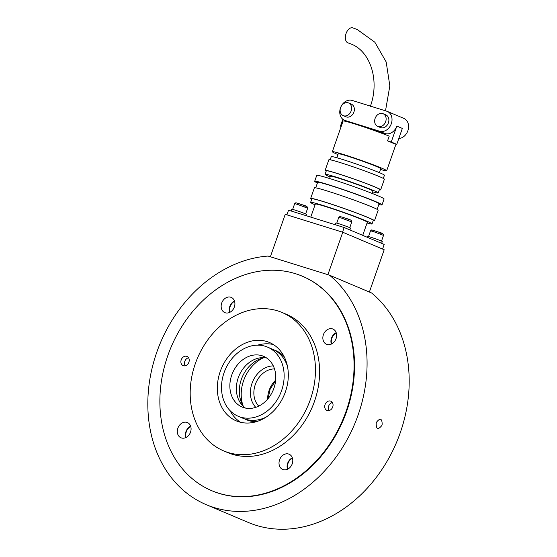 <?xml version="1.0" encoding="UTF-8"?>
<svg xmlns="http://www.w3.org/2000/svg" width="557" height="557" viewBox="0 0 557 557"><rect width="100%" height="100%" fill="white"/><g stroke="black" fill="none" stroke-linecap="round" stroke-linejoin="round"><path stroke-width="0.84" d="M211.639 490.647L212.12 490.849A116.413 93.235 -67.1 0 0 346.628 411.379A116.413 93.235 -67.1 0 0 302.778 276.397L302.298 276.195A116.413 93.235 -67.1 0 0 167.796 355.665A116.413 93.235 -67.1 0 0 211.639 490.647A116.413 93.235 -67.1 0 0 346.141 411.177A116.413 93.235 -67.1 0 0 302.298 276.195M331.833 338.259A8.264 6.614 112.9 0 1 336.275 332.947A8.264 6.614 -67.1 0 0 331.624 343.947A8.264 6.614 112.9 0 1 331.833 338.259M287.997 463.424A8.264 6.614 112.9 0 1 292.439 458.112A8.264 6.614 -67.1 0 0 287.997 463.424A8.264 6.614 -67.1 0 0 287.788 469.112A8.264 6.614 112.9 0 1 287.997 463.424M230.125 306.601A8.264 6.614 112.9 0 1 234.567 301.288A8.264 6.614 -67.1 0 0 230.125 306.601A8.264 6.614 -67.1 0 0 229.916 312.289A8.264 6.614 112.9 0 1 230.125 306.601M186.296 431.766A8.264 6.614 112.9 0 1 190.738 426.453A8.264 6.614 -67.1 0 0 186.087 437.454A8.264 6.614 112.9 0 1 186.296 431.766M376.727 421.948C380.215 417.708 382.032 418.474 382.179 424.253A5.006 2.987 -72.7 0 1 381.949 425.033L381.642 425.778C378.001 429.976 376.184 429.203 376.191 423.473L376.727 421.948M382.179 424.253L381.949 425.033A5.006 2.987 -72.7 0 1 381.642 425.778M206.271 504.684L248.387 522.487A131.431 105.266 -67.1 0 0 389.977 456.099A131.431 105.266 -67.1 0 0 371.589 292.975L329.472 275.172A131.431 105.266 112.9 0 1 347.86 438.296A131.431 105.266 112.9 0 1 206.271 504.684A131.431 105.266 112.9 0 1 152.437 366.784A131.431 105.266 112.9 0 1 268.077 256.06L329.472 275.172M264.408 357.691A30.043 24.062 -67.1 0 0 241.341 379.38A30.043 24.062 -67.1 0 0 243.694 406.687M229.971 410.551A42.562 34.088 -67.1 0 0 240.54 422.276M220.224 371.519A42.562 34.088 -67.1 0 0 236.252 420.869A42.562 34.088 -67.1 0 0 285.428 391.815A42.562 34.088 -67.1 0 0 269.4 342.471A42.562 34.088 -67.1 0 0 220.224 371.519M310.353 399.578A75.104 60.149 -67.1 0 0 282.072 312.491A75.104 60.149 -67.1 0 0 195.291 363.763A75.104 60.149 -67.1 0 0 223.58 450.85A75.104 60.149 -67.1 0 0 310.353 399.578M223.58 450.85L227.722 452.597A75.104 60.149 -67.1 0 0 314.496 401.325A75.104 60.149 -67.1 0 0 286.214 314.245L282.072 312.491M190.647 426.189A8.264 6.614 -67.1 0 0 185.829 437.579A8.264 6.614 112.9 0 1 190.647 426.189M181.471 437.962A8.264 6.614 112.9 0 1 180.983 437.788A8.264 6.614 112.9 0 1 177.982 427.901A8.264 6.614 112.9 0 1 186.929 422.387A8.264 6.614 112.9 0 1 187.417 422.568A8.264 6.614 112.9 0 1 190.417 432.448A8.264 6.614 112.9 0 1 181.471 437.962M287.649 463.278A8.264 6.614 -67.1 0 0 287.53 469.238A8.264 6.614 112.9 0 1 287.649 463.278A8.264 6.614 112.9 0 1 292.348 457.84A8.264 6.614 -67.1 0 0 287.649 463.278M292.23 463.8A8.264 6.614 112.9 0 1 282.684 469.44A8.264 6.614 112.9 0 1 279.572 459.859A8.264 6.614 112.9 0 1 289.118 454.22A8.264 6.614 112.9 0 1 292.23 463.8M332.459 328.874A8.264 6.614 112.9 0 1 332.954 329.055A8.264 6.614 112.9 0 1 335.955 338.941A8.264 6.614 112.9 0 1 327.008 344.456A8.264 6.614 112.9 0 1 326.52 344.275A8.264 6.614 112.9 0 1 323.52 334.388A8.264 6.614 112.9 0 1 332.459 328.874M234.483 301.017A8.264 6.614 -67.1 0 0 229.783 306.454A8.264 6.614 -67.1 0 0 229.665 312.414A8.264 6.614 112.9 0 1 229.783 306.454A8.264 6.614 112.9 0 1 234.483 301.017M221.707 303.043A8.264 6.614 112.9 0 1 231.252 297.403A8.264 6.614 112.9 0 1 234.358 306.977A8.264 6.614 112.9 0 1 224.819 312.616A8.264 6.614 112.9 0 1 221.707 303.043M183.399 365.754A5.006 4.01 112.9 0 1 183.1 365.65A5.006 4.01 112.9 0 1 181.283 359.655A5.006 4.01 112.9 0 1 186.706 356.32A5.006 4.01 112.9 0 1 187.006 356.424A5.006 4.01 112.9 0 1 188.823 362.412A5.006 4.01 112.9 0 1 183.399 365.754M330.538 401.082A5.006 4.01 112.9 0 1 330.83 401.193A5.006 4.01 112.9 0 1 332.647 407.181A5.006 4.01 112.9 0 1 327.231 410.523A5.006 4.01 112.9 0 1 326.931 410.418A5.006 4.01 112.9 0 1 325.114 404.424A5.006 4.01 112.9 0 1 330.538 401.082M336.184 332.675A8.264 6.614 -67.1 0 0 331.366 344.073A8.264 6.614 112.9 0 1 336.184 332.675M273.396 344.56A42.562 34.088 -67.1 0 0 257.619 345.152M369.375 292.042L384.191 249.745L342.764 232.234L285.233 214.327L270.368 256.777M327.899 274.685L342.764 232.234M185.147 365.824A5.006 4.01 112.9 0 1 184.806 361.361A5.006 4.01 112.9 0 1 188.551 357.768M328.971 410.593A5.006 4.01 112.9 0 1 328.637 406.13A5.006 4.01 112.9 0 1 332.383 402.53M291.165 211.012L291.771 209.286A7.763 0.369 19.3 0 1 296.902 210.713A7.763 0.369 19.3 0 1 305.041 213.7A7.763 0.369 19.3 0 1 306.42 214.417L305.995 215.629M292.794 211.521A7.763 0.369 19.3 0 1 295.788 212.454M367.328 237.303L367.634 236.44A7.763 0.369 19.3 0 1 372.765 237.867A7.763 0.369 19.3 0 1 380.904 240.854A7.763 0.369 19.3 0 1 382.283 241.571L381.656 243.36M378.976 242.225A7.763 0.369 19.3 0 1 380.243 242.741A7.763 0.369 19.3 0 1 381.127 243.137M335.272 224.743L335.878 223.016A7.763 0.369 19.3 0 1 341.009 224.443A7.763 0.369 19.3 0 1 349.148 227.43A7.763 0.369 19.3 0 1 350.527 228.14L349.9 229.937M347.213 228.802A7.763 0.369 19.3 0 1 348.487 229.317A7.763 0.369 19.3 0 1 349.371 229.714M336.901 225.251A7.763 0.369 19.3 0 1 339.895 226.184M266.657 358.005A27.537 22.057 -67.1 0 0 238.222 377.848A27.537 22.057 -67.1 0 0 245.484 408.079M231.733 375.105A27.537 22.057 -67.1 0 0 242.1 407.035A27.537 22.057 -67.1 0 0 273.919 388.236A27.537 22.057 -67.1 0 0 263.552 356.306A27.537 22.057 -67.1 0 0 231.733 375.105M281.591 390.624A37.556 30.078 -67.1 0 0 267.451 347.081A37.556 30.078 -67.1 0 0 224.06 372.717A37.556 30.078 -67.1 0 0 238.201 416.26A37.556 30.078 -67.1 0 0 281.591 390.624M287.475 366.388A37.556 30.078 -67.1 0 0 272.554 349.239L267.451 347.081M284.223 356.793A37.556 30.078 -67.1 0 0 275.388 350.437A37.556 30.078 -67.1 0 0 273.953 349.887M283.966 356.292A37.556 30.078 -67.1 0 0 275.729 350.583A37.556 30.078 -67.1 0 0 275.562 350.513M246.312 419.686A37.556 30.078 -67.1 0 0 246.486 419.762A37.556 30.078 -67.1 0 0 256.317 421.691M244.746 418.968A37.556 30.078 -67.1 0 0 246.145 419.616A37.556 30.078 -67.1 0 0 256.861 421.524M238.201 416.26L243.312 418.418A37.556 30.078 -67.1 0 0 266.002 417.172M353.013 27.947A7.889 4.707 107.3 0 0 352.755 27.85A7.889 4.707 107.3 0 0 345.988 33.761A7.889 4.707 107.3 0 0 347.805 42.812A7.889 4.707 107.3 0 0 348.069 42.91L351.049 44.003C370.106 51.133 380.076 80.097 370.245 106.7M362.725 235.36L367.314 222.257A27.537 1.295 -160.7 0 0 362.419 219.723A27.537 1.295 -160.7 0 0 333.546 209.126A27.537 1.295 -160.7 0 0 315.332 204.05L310.757 217.112M367.042 223.03A32.543 1.532 -160.7 0 0 372.041 223.914A32.543 1.532 -160.7 0 0 366.255 220.913A32.543 1.532 -160.7 0 0 332.132 208.395A32.543 1.532 -160.7 0 0 310.604 202.4A32.543 1.532 -160.7 0 0 315.06 204.823M372.041 223.914L373.281 220.37A32.543 1.532 -160.7 0 0 367.495 217.376A32.543 1.532 -160.7 0 0 333.371 204.851A32.543 1.532 -160.7 0 0 311.85 198.856L310.604 202.4M373.141 220.774A33.796 1.594 -160.7 0 0 374.464 220.781A33.796 1.594 -160.7 0 0 368.456 217.669A33.796 1.594 -160.7 0 0 333.023 204.67A33.796 1.594 -160.7 0 0 310.667 198.445A33.796 1.594 -160.7 0 0 311.704 199.26M374.464 220.781L378.182 210.163A33.796 1.594 -160.7 0 0 372.173 207.051A33.796 1.594 -160.7 0 0 336.741 194.052A33.796 1.594 -160.7 0 0 314.385 187.82L310.667 198.445M377.138 209.341L379.066 203.848A32.543 1.532 -160.7 0 0 373.281 200.854A32.543 1.532 -160.7 0 0 339.157 188.336A32.543 1.532 -160.7 0 0 317.636 182.334L315.708 187.834M378.837 204.496A35.676 1.678 -160.7 0 0 382.018 204.885A35.676 1.678 -160.7 0 0 375.676 201.599A35.676 1.678 -160.7 0 0 338.273 187.876A35.676 1.678 -160.7 0 0 314.677 181.303A35.676 1.678 -160.7 0 0 317.406 182.988M382.018 204.885L384.086 198.981A35.676 1.678 -160.7 0 0 377.743 195.695A35.676 1.678 -160.7 0 0 340.341 181.972A35.676 1.678 -160.7 0 0 316.745 175.399L314.677 181.303M372.111 193.411L372.918 191.1A22.531 1.058 -160.7 0 0 368.915 189.025A22.531 1.058 -160.7 0 0 345.291 180.357A22.531 1.058 -160.7 0 0 330.392 176.207L329.584 178.518M372.654 191.852A28.163 1.33 -160.7 0 0 378.238 192.959A28.163 1.33 -160.7 0 0 373.232 190.369A28.163 1.33 -160.7 0 0 343.704 179.535A28.163 1.33 -160.7 0 0 325.072 174.341A28.163 1.33 -160.7 0 0 330.078 176.938A28.163 1.33 -160.7 0 0 330.127 176.959M378.238 192.959L379.477 189.422A28.163 1.33 -160.7 0 0 374.471 186.825A28.163 1.33 -160.7 0 0 344.943 175.991A28.163 1.33 -160.7 0 0 326.311 170.804L325.072 174.341M379.345 189.798A29.417 1.386 -160.7 0 0 380.661 189.833A29.417 1.386 -160.7 0 0 375.425 187.124A29.417 1.386 -160.7 0 0 344.588 175.81A29.417 1.386 -160.7 0 0 325.135 170.386A29.417 1.386 -160.7 0 0 326.179 171.18M380.661 189.833L384.379 179.215A29.417 1.386 -160.7 0 0 379.15 176.506A29.417 1.386 -160.7 0 0 348.306 165.185A29.417 1.386 -160.7 0 0 328.853 159.768L325.135 170.386M383.327 178.421L384.434 175.26A28.163 1.33 -160.7 0 0 379.428 172.663A28.163 1.33 -160.7 0 0 349.9 161.829A28.163 1.33 -160.7 0 0 331.276 156.642L330.162 159.803M379.38 172.649L380.772 168.68A22.531 1.058 -160.7 0 0 376.769 166.606A22.531 1.058 -160.7 0 0 353.145 157.937A22.531 1.058 -160.7 0 0 338.245 153.781L336.853 157.749M380.494 169.474A28.79 1.358 -160.7 0 0 386.676 170.748A28.79 1.358 -160.7 0 0 381.559 168.096A28.79 1.358 -160.7 0 0 351.376 157.018A28.79 1.358 -160.7 0 0 332.334 151.713A28.79 1.358 -160.7 0 0 337.451 154.366A28.79 1.358 -160.7 0 0 337.96 154.581M387.554 140.858A28.79 1.358 19.3 0 1 390.652 142.132A28.79 1.358 19.3 0 1 393.075 143.198L396.772 144.347L402.349 128.416L396.828 126.077L391.244 142.007L387.554 140.858L389.211 136.138A28.79 1.358 -160.7 0 0 359.892 125.604A28.79 1.358 -160.7 0 0 343.077 121.029L332.334 151.713M385.667 121.684A6.886 5.514 112.9 0 1 377.709 126.383A6.886 5.514 112.9 0 1 375.119 118.397A6.886 5.514 112.9 0 1 383.07 113.698A6.886 5.514 112.9 0 1 385.667 121.684M383.07 113.698L385.834 114.867A6.886 5.514 112.9 0 1 388.424 122.846A6.886 5.514 112.9 0 1 380.473 127.546L377.709 126.383M351.147 110.934A6.886 5.514 112.9 0 1 343.189 115.633A6.886 5.514 112.9 0 1 340.599 107.654A6.886 5.514 112.9 0 1 348.55 102.954A6.886 5.514 112.9 0 1 351.147 110.934M348.55 102.954L351.314 104.124A6.886 5.514 112.9 0 1 353.904 112.103A6.886 5.514 112.9 0 1 345.953 116.803L343.189 115.633M286.904 214.849L288.533 210.198L344.149 227.507L342.52 232.158M382.575 249.063L384.191 244.432L344.149 227.507M396.828 126.077A10.639 8.522 112.9 0 1 385.166 133.576L364.744 127.219M341.19 126.432L340.424 126.195L342.847 119.282M391.244 142.007L396.772 144.347M379.637 131.236L345.124 120.493A10.639 8.522 112.9 0 1 344.491 120.263A10.639 8.522 112.9 0 1 340.626 107.536A10.639 8.522 112.9 0 1 352.149 100.434L386.662 111.177A10.639 8.522 112.9 0 1 387.296 111.407A10.639 8.522 112.9 0 1 391.16 124.134A10.639 8.522 112.9 0 1 379.637 131.236L385.166 133.576M398.805 138.54A10.639 8.522 -67.1 0 0 408.211 129.607A10.639 8.522 -67.1 0 0 403.867 118.411L387.296 111.407M341.163 126.502L340.424 126.195M242.949 405.496A34.799 27.871 112.9 0 1 243.569 380.73A34.799 27.871 112.9 0 1 263.029 357.984M336.755 223.141L338.767 217.404L341.469 218.072L351.766 221.951L349.754 227.695M348.786 219.813L349.998 219.841L342.576 217.181M368.518 236.572L370.53 230.828L373.225 231.496L383.522 235.381L381.51 241.118M380.542 233.237L381.754 233.265L374.332 230.612M292.648 209.418L294.66 203.674L297.361 204.342L307.659 208.227L305.647 213.965M304.679 206.083L305.89 206.111L298.468 203.458M349.699 122.429L345.124 120.493M258.782 406.102A21.277 17.044 112.9 0 1 255.301 384.532A21.277 17.044 112.9 0 1 274.504 368.915M275.673 380.166A21.277 17.044 -67.1 0 0 269.115 390.373A21.277 17.044 -67.1 0 0 267.666 399.111M273.299 365.9A23.784 19.049 -67.1 0 0 252.008 383.355A23.784 19.049 -67.1 0 0 255.774 407.348M338.767 217.404C341.009 215.831 338.837 216.52 342.534 217.167C346.169 218.922 351.94 219.117 351.766 221.951M370.53 230.828C372.772 229.254 370.593 229.944 374.29 230.598C377.924 232.346 383.703 232.541 383.522 235.381M294.66 203.674C296.902 202.1 294.73 202.79 298.427 203.437C302.061 205.192 307.833 205.387 307.659 208.227M385.507 110.815L389.83 85.889L386.189 61.987L374.868 42.241L357.19 29.472L352.755 27.85M396.006 144.11L386.676 170.748M349.434 122.352L344.491 120.263M275.611 380.807L270.173 389.002L268.084 398.617"/></g></svg>

